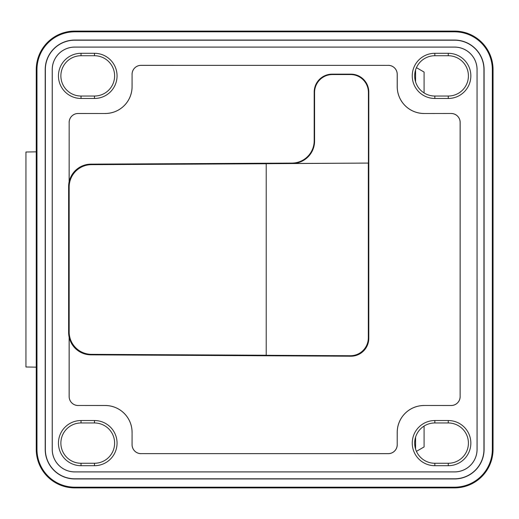<?xml version="1.0" encoding="UTF-8"?>
<svg xmlns="http://www.w3.org/2000/svg" width="519" height="519" viewBox="0 0 519 519"><rect width="100%" height="100%" fill="white"/><g stroke="black" fill="none" stroke-linecap="round" stroke-linejoin="round"><path stroke-width="0.78" d="M415.576 449.058L415.576 437.173M415.576 81.827L415.576 69.942M69.17 187.054L68.625 186.516A22.395 22.395 -135.1 0 1 69.137 181.773L69.17 181.734A22.395 22.395 -135.1 0 1 90.922 164.147L291.925 163.096A22.395 22.395 -135.2 0 0 314.196 140.701L314.579 141.084A22.395 22.395 -135.2 0 1 292.307 163.479L368.412 163.076L266.215 163.699L266.215 355.301L350.312 355.736A17.912 17.912 45.1 0 0 368.321 337.824L368.795 338.304A17.912 17.912 45.1 0 1 350.786 356.216L90.922 354.853A22.395 22.395 135.1 0 1 69.17 337.266L69.137 337.227A22.395 22.395 135.1 0 1 68.625 332.484L69.17 331.946L69.17 187.054A22.395 22.395 -135.1 0 1 91.441 164.666L266.215 163.751M266.215 355.249L91.441 354.334A22.395 22.395 135.1 0 1 69.17 331.946M477.045 69.617A22.512 22.512 0 0 0 454.534 47.106L74.762 47.106A22.512 22.512 0 0 0 52.257 69.617L52.257 449.383A22.512 22.512 0 0 0 74.762 471.894L454.534 471.894A22.512 22.512 0 0 0 477.045 449.383L477.045 69.617L477.078 449.383A22.538 22.538 0 0 1 454.534 471.927L74.762 471.927A22.538 22.538 0 0 1 52.224 449.383L52.224 69.617A22.538 22.538 0 0 1 74.762 47.073L454.534 47.073A22.538 22.538 0 0 1 477.078 69.617M448.267 465.699L434.831 465.699A22.583 22.583 0 0 1 412.248 443.116A22.583 22.583 0 0 1 434.831 420.533L448.267 420.533A22.583 22.583 0 0 1 470.85 443.116A22.583 22.583 0 0 1 448.267 465.699L448.267 463.266A20.15 20.15 0 0 0 468.417 443.116A20.15 20.15 0 0 0 448.267 422.966L434.831 422.966A20.15 20.15 0 0 0 414.675 443.116A20.15 20.15 0 0 0 434.831 463.266L448.267 463.266M94.471 465.699L81.035 465.699A22.583 22.583 0 0 1 58.452 443.116A22.583 22.583 0 0 1 81.035 420.533L94.471 420.533A22.583 22.583 0 0 1 117.054 443.116A22.583 22.583 0 0 1 94.471 465.699L94.471 463.266A20.15 20.15 0 0 0 114.621 443.116A20.15 20.15 0 0 0 94.471 422.966L81.035 422.966A20.15 20.15 0 0 0 60.879 443.116A20.15 20.15 0 0 0 81.035 463.266L94.471 463.266M434.831 53.301L448.267 53.301A22.583 22.583 0 0 1 470.85 75.884A22.583 22.583 0 0 1 448.267 98.467L434.831 98.467A22.583 22.583 0 0 1 412.248 75.884A22.583 22.583 0 0 1 434.831 53.301L434.831 55.734A20.15 20.15 0 0 0 414.675 75.884A20.15 20.15 0 0 0 434.831 96.034L448.267 96.034A20.15 20.15 0 0 0 468.417 75.884A20.15 20.15 0 0 0 448.267 55.734L434.831 55.734M94.471 98.467L81.035 98.467A22.583 22.583 0 0 1 58.452 75.884A22.583 22.583 0 0 1 81.035 53.301L94.471 53.301A22.583 22.583 0 0 1 117.054 75.884A22.583 22.583 0 0 1 94.471 98.467L94.471 96.034A20.15 20.15 0 0 0 114.621 75.884A20.15 20.15 0 0 0 94.471 55.734L81.035 55.734A20.15 20.15 0 0 0 60.879 75.884A20.15 20.15 0 0 0 81.035 96.034L94.471 96.034M68.625 186.516L68.625 332.484M397.21 86.634L397.243 86.634A26.839 26.839 0 0 0 424.081 113.473L424.081 113.505A26.871 26.871 0 0 1 397.21 86.634L397.21 74.314A8.959 8.959 0 0 0 388.257 65.362L141.045 65.362A8.959 8.959 0 0 0 132.085 74.314L132.085 86.634A26.871 26.871 0 0 1 105.221 113.505L78.122 113.505A8.959 8.959 0 0 0 69.17 122.458L69.137 181.773M69.137 122.458A8.985 8.985 0 0 1 78.122 113.473L78.122 113.505M105.221 113.505L78.122 113.473M105.221 113.473A26.839 26.839 0 0 0 132.06 86.634L132.085 86.634M132.085 74.314L132.06 86.634M132.06 74.314A8.985 8.985 0 0 1 141.045 65.329L141.045 65.362M388.257 65.362L141.045 65.329M388.257 65.329A8.985 8.985 0 0 1 397.243 74.314L397.21 74.314M397.243 86.634L397.243 74.314M451.18 113.473L424.081 113.505L451.18 113.473A8.985 8.985 0 0 1 460.165 122.458L460.132 122.458A8.959 8.959 0 0 0 451.18 113.505M69.17 337.266L69.17 396.542A8.959 8.959 0 0 0 78.122 405.495L105.221 405.495A26.871 26.871 0 0 1 132.085 432.366L132.085 444.686A8.959 8.959 0 0 0 141.045 453.638L388.257 453.638A8.959 8.959 0 0 0 397.21 444.686L397.21 432.366A26.871 26.871 0 0 1 424.081 405.495L451.18 405.495A8.959 8.959 0 0 0 460.132 396.542L460.165 122.458M460.165 396.542A8.985 8.985 0 0 1 451.18 405.527L451.18 405.495M424.081 405.495L451.18 405.527M424.081 405.527A26.839 26.839 0 0 0 397.243 432.366L397.21 432.366M397.21 444.686L397.243 432.366M397.243 444.686A8.985 8.985 0 0 1 388.257 453.671L388.257 453.638M141.045 453.638L388.257 453.671M141.045 453.671A8.985 8.985 0 0 1 132.06 444.686L132.085 444.686M132.085 432.366L132.06 444.686M132.06 432.366A26.839 26.839 0 0 0 105.221 405.527L105.221 405.495M78.122 405.495L105.221 405.527M78.122 405.527A8.985 8.985 0 0 1 69.137 396.542L69.17 396.542M69.137 337.227L69.137 396.542M424.081 426.067L424.081 446.937L416.439 451.348M416.439 67.652L424.081 72.063L424.081 92.933M36.252 186.801L36.252 449.383A38.516 38.516 0 0 0 74.762 487.899L454.534 487.899A38.516 38.516 0 0 0 493.05 449.383L493.05 69.617A38.516 38.516 0 0 0 454.534 31.101L74.762 31.101A38.516 38.516 0 0 0 36.252 69.617L36.252 186.801M36.972 69.617L36.972 449.383A37.796 37.796 0 0 0 74.762 487.179L454.534 487.179A37.796 37.796 0 0 0 492.33 449.383L492.33 69.617A37.796 37.796 0 0 0 454.534 31.821L74.762 31.821A37.796 37.796 0 0 0 36.972 69.617L36.252 69.617M454.534 40.054L74.762 40.054A29.557 29.557 0 0 0 45.205 69.617L45.205 449.383A29.557 29.557 0 0 0 74.762 478.946L454.534 478.946A29.557 29.557 0 0 0 484.091 449.383L484.091 69.617A29.557 29.557 0 0 0 454.534 40.054L454.534 40.203A29.408 29.408 0 0 1 483.942 69.617L483.942 449.383A29.408 29.408 0 0 1 454.534 478.797L74.762 478.797A29.408 29.408 0 0 1 45.354 449.383L45.354 69.617A29.408 29.408 0 0 1 74.762 40.203L454.534 40.203M36.252 367.16L25.95 366.985L25.95 152.015L36.252 151.84M460.132 396.542L460.132 122.458M69.17 122.458L69.17 181.734M314.196 140.701L314.196 92.071A17.912 17.912 -135 0 1 332.108 74.159L350.883 74.159A17.912 17.912 135 0 1 368.795 92.071L368.795 338.304M368.321 163.167L368.321 337.824M314.579 141.084L314.579 92.453A17.912 17.912 -135 0 1 332.491 74.541L350.5 74.541A17.912 17.912 135 0 1 368.412 92.453L368.412 163.076M91.441 354.334L90.922 354.853M90.922 164.147L91.441 164.666M36.252 449.383L36.972 449.383M454.534 31.821L454.534 31.101M74.762 31.101L74.762 31.821M74.762 487.179L74.762 487.899M454.534 487.899L454.534 487.179M492.33 449.383L493.05 449.383M493.05 69.617L492.33 69.617M448.267 420.533L448.267 422.966M434.831 420.533L434.831 422.966M434.831 465.699L434.831 463.266M94.471 420.533L94.471 422.966M81.035 420.533L81.035 422.966M81.035 465.699L81.035 463.266M448.267 53.301L448.267 55.734M434.831 98.467L434.831 96.034M448.267 98.467L448.267 96.034M94.471 53.301L94.471 55.734M81.035 53.301L81.035 55.734M81.035 98.467L81.035 96.034M292.307 163.479L291.925 163.096M350.786 356.216L350.312 355.736M368.795 92.071L368.412 92.453M350.5 74.541L350.883 74.159M332.108 74.159L332.491 74.541M314.579 92.453L314.196 92.071"/></g></svg>
